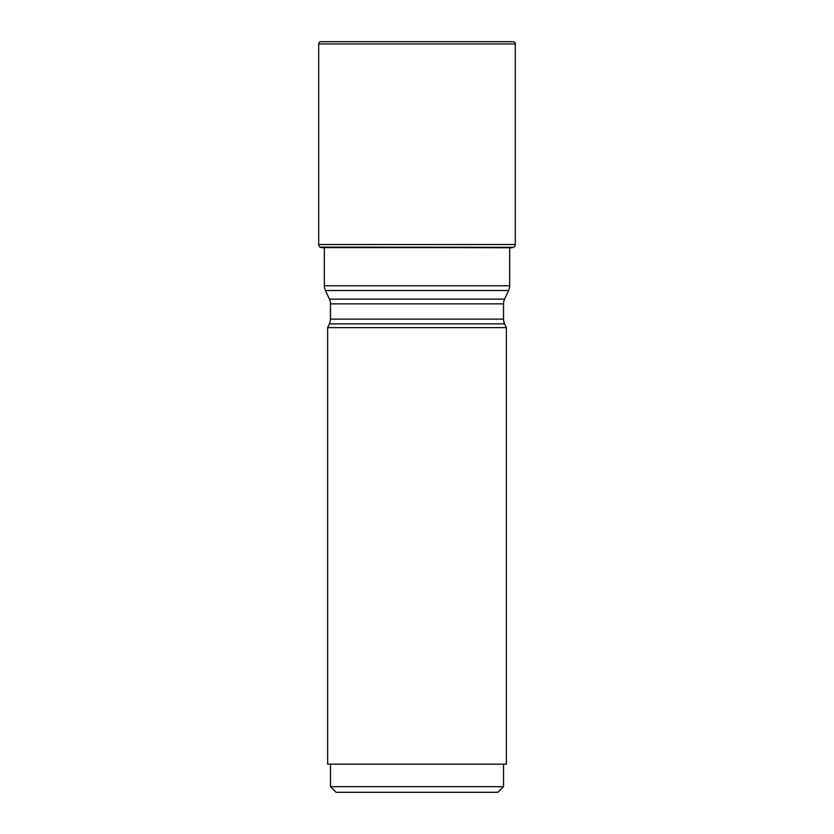 <?xml version="1.0" encoding="UTF-8"?>
<svg xmlns="http://www.w3.org/2000/svg" width="834" height="834" viewBox="0 0 834 834"><rect width="100%" height="100%" fill="white"/><g stroke="black" fill="none" stroke-linecap="round" stroke-linejoin="round"><path stroke-width="1.25" d="M509.668 248.084L513.817 247.323L320.183 247.323L511.461 247.761M322.539 247.761L319.922 247.114L513.817 247.323M514.078 247.114A3.378 3.378 0 0 0 515.297 244.518L515.297 43.952A2.252 2.252 0 0 0 513.046 41.7L320.954 41.7A2.252 2.252 0 0 0 318.703 43.952L318.703 244.518A3.378 3.378 0 0 0 319.922 247.114A3.378 3.378 0 0 1 318.703 244.518L515.297 244.518M318.703 244.518L318.703 43.952A2.252 2.252 0 0 1 320.954 41.7M509.668 247.761L509.668 285.749A11.259 11.259 0 0 1 508.604 290.503L504.601 299.104A11.259 11.259 0 0 0 503.538 303.868L503.538 319.109A11.259 11.259 0 0 0 504.601 323.873L506.353 327.647L327.647 327.647L329.399 323.873L504.601 323.873M324.332 248.084L324.332 285.749A11.259 11.259 0 0 0 325.396 290.503L329.399 299.104L504.601 299.104M329.399 323.873A11.259 11.259 0 0 0 330.462 319.109L330.462 303.868A11.259 11.259 0 0 0 329.399 299.104M506.353 327.647L506.353 764.153L327.647 764.153L327.647 327.647M503.538 764.153L503.538 786.671L497.919 792.3L336.081 792.3L330.462 786.671L330.462 764.153M503.538 786.671L330.462 786.671M321.82 247.625L512.18 247.625M318.703 43.952L515.297 43.952M324.332 285.749L509.668 285.749M325.396 290.503L508.604 290.503M330.462 319.109L503.538 319.109M330.462 303.868L503.538 303.868"/></g></svg>
